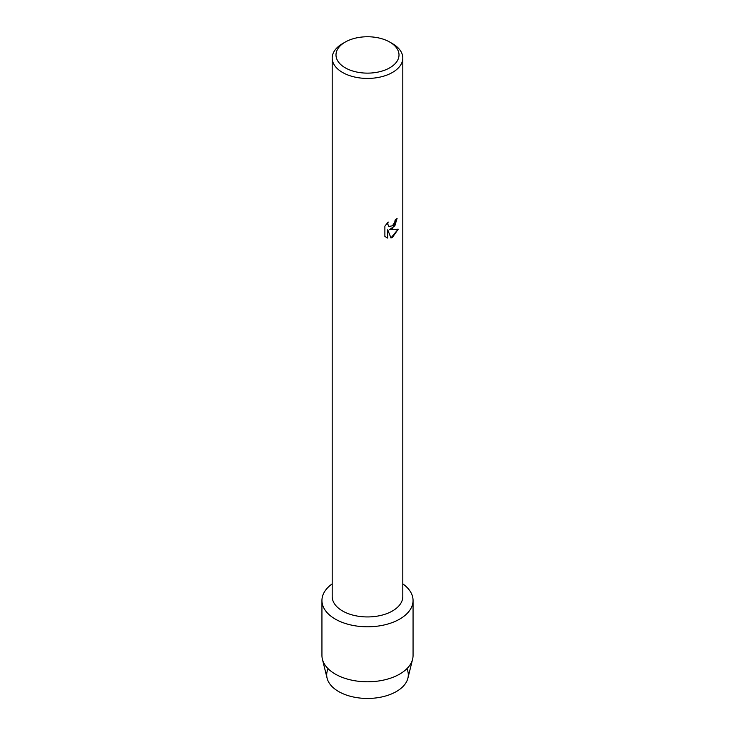 <?xml version="1.0" encoding="UTF-8"?>
<svg xmlns="http://www.w3.org/2000/svg" width="735" height="735" viewBox="0 0 735 735"><rect width="100%" height="100%" fill="white"/><g stroke="black" fill="none" stroke-linecap="round" stroke-linejoin="round"><path stroke-width="1.1" d="M406.878 668.703A40.811 23.566 180 0 1 396.358 691.543A40.811 23.566 180 0 1 347.03 695.273A40.811 23.566 180 0 1 328.122 668.703M389.78 42.079L392.462 43.631A35.308 20.387 180 0 1 402.808 58.037L402.808 596.554A35.308 20.387 180 0 1 392.462 610.969A35.308 20.387 180 0 1 353.985 615.388A35.308 20.387 180 0 1 332.192 596.554L332.192 58.037A35.308 20.387 180 0 1 342.538 43.631L345.22 42.079A31.513 18.191 180 0 1 389.78 42.079A31.513 18.191 180 0 1 389.78 67.804A31.513 18.191 180 0 1 345.22 67.804A31.513 18.191 180 0 1 345.22 42.079L342.538 43.631M399.711 619.091A45.561 26.304 180 0 1 336.961 620.009A45.561 26.304 180 0 1 332.192 583.875A45.561 26.304 180 0 0 321.939 600.495A45.561 26.304 180 0 0 350.062 624.796A45.561 26.304 180 0 0 399.711 619.091A45.561 26.304 180 0 0 402.808 583.875A45.561 26.304 180 0 1 413.061 600.495A45.561 26.304 180 0 1 399.711 619.091M384.883 236.422L384.883 226.187L388.154 222.007L387.712 224.037L388.925 226.463L392.462 225.783L394.778 222.126L395.118 220.004A35.308 20.387 0 0 0 397.093 218.414L392.462 228.53L389.44 229.688L398.232 229.182L392.462 237.359L390.974 237.993L387.722 229.789L387.722 238.085L384.883 236.413M402.808 58.037A35.308 20.387 180 0 1 392.462 72.453A35.308 20.387 180 0 1 353.985 76.872A35.308 20.387 180 0 1 332.192 58.037M397.038 218.47L394.879 225.774L389.44 229.688M388.898 226.444L387.657 224.01L388.034 222.126M386.187 237.469L387.667 238.057L387.722 229.789M390.956 237.947L398.159 229.201M413.061 600.495L413.061 655.482A45.561 26.304 180 0 1 412.601 659.194L407.897 678.212A40.811 23.566 180 0 1 396.358 691.543A40.811 23.566 180 0 1 354.592 697.239A40.811 23.566 180 0 1 327.103 678.212L322.399 659.194A45.561 26.304 180 0 1 321.939 655.482L321.939 600.495M412.601 659.194A45.561 26.304 180 0 1 399.711 674.078A45.561 26.304 180 0 1 353.085 680.435A45.561 26.304 180 0 1 322.399 659.194"/></g></svg>
